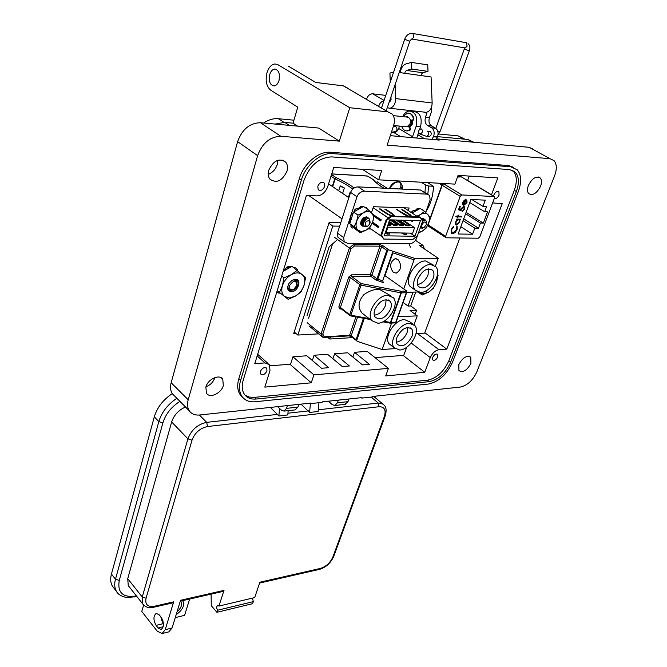 <?xml version="1.0" encoding="UTF-8"?>
<svg xmlns="http://www.w3.org/2000/svg" width="667" height="667" viewBox="0 0 667 667"><rect width="100%" height="100%" fill="white"/><g stroke="black" fill="none" stroke-linecap="round" stroke-linejoin="round"><path stroke-width="1" d="M403.743 355.378L375.004 357.62M290.554 364.207L270.043 365.808M459.838 237.977L424.637 333.091M296.056 333.55L293.688 333.683L329.139 222.403L340.787 222.678M389.995 188.486L391.062 186.56C394.305 182.349 397.482 181.049 400.584 182.666L402.376 186.118L402.534 189.111M399.633 188.969L400.5 186.877L401.467 187.577L401.192 189.044M401.467 187.577L400.35 187.46M400.584 189.019L399.925 188.619M344.347 187.994L340.128 186.235L340.67 185.943L344.347 187.994L342.613 193.422M411.331 220.418L412.756 221.361M404.069 207.812L417.934 216.917M373.954 216.291L380.815 220.96L381.216 219.76L373.237 214.641M372.128 223.32L378.531 227.722L378.931 226.53L372.57 222.169M371.903 229.681L369.301 227.881M371.936 229.681L382.058 236.702L383.758 239.078L381.657 235.226L381.007 234.767L382.041 236.668L371.911 229.648M378.122 211.139L388.377 218.042L386.06 219.893L381.007 234.767M373.12 207.72L378.139 211.105M391.546 216.15L386.91 213.949L379.431 208.929L380.365 208.963L387.644 213.832L391.754 215.791L393.622 215.841L392.004 213.974L384.726 209.113L385.659 209.146L393.138 214.14L394.964 216.25M408.696 216.65L404.094 214.474L396.607 209.521L408.879 216.291L410.705 216.35L409.046 214.499L401.767 209.696L402.668 209.73L410.163 214.657L412.031 216.75M381.657 235.226L386.718 220.343L391.446 216.575L390.787 216.125L388.427 218.009L378.172 211.105M405.111 234.392L404.611 233.817M388.094 234.125L387.577 233.508M386.718 220.343L386.06 219.893M383.758 239.078L412.923 239.411L417.467 235.743L422.586 221.269L420.018 216.983L390.787 216.125M414.916 236.251L420.418 220.66L389.661 219.852L384.217 235.818L414.916 236.251L410.272 233.117M391.446 216.575L420.677 217.417M401.367 232.975L404.294 234.375L406.72 234.417L405.544 233.041M404.544 233.025L402.368 232.991M387.502 232.741L385.276 232.716M385.134 233.125L387.185 234.117L389.678 234.15L388.519 232.758M378.723 227.139L372.353 222.761M381.007 220.385L373.995 215.983M410.555 220.402L412.615 221.761L412.823 220.46M385.734 233.417L385.876 233M387.369 234.117L387.744 233.033M404.419 234.384L404.794 233.308M402.668 209.73L402.509 210.188M410.163 214.657L409.897 215.441M397.515 209.555L397.357 210.022M393.138 214.14L392.855 214.966M385.659 209.146L385.493 209.621M380.365 208.963L380.207 209.446M374.637 216.058L373.987 216.041M350.534 192.513L349.9 192.813L350.267 193.338M414.582 227.705L387.911 227.155L386.01 232.716L412.665 233.158L414.582 227.705L403.335 220.21M387.911 227.155L387.31 226.747M402.168 220.177L409.463 225.046L409.188 225.83L406.161 225.763L397.649 220.06M400.058 225.629L400.333 224.837L403.393 224.912L403.118 225.696L400.058 225.629L391.554 219.902M389.97 219.86L397.257 224.771L396.99 225.554L393.905 225.488L388.894 222.103M388.061 224.562L391.07 224.629L390.804 225.421L387.785 225.354M386.01 232.716L385.418 232.308M397.257 224.771L394.172 224.696L389.161 221.319M393.905 225.488L394.172 224.696M400.333 224.837L393.046 219.943M403.393 224.912L396.098 220.018M373.37 214.657L381.157 219.943M388.603 222.961L391.07 224.629M399.141 220.102L406.436 224.979L409.463 225.046M406.436 224.979L406.161 225.763M339.62 238.486L337.944 237.277L337.419 233.108L350.567 192.396C352.051 188.894 354.569 187.052 358.137 186.885L420.435 190.012L427.881 194.272M353.093 213.398L351.392 213.965L357.012 196.732C358.504 193.213 361.039 191.362 364.607 191.179L426.938 194.13L429.623 195.381L430.123 199.875L425.704 212.381M417.425 235.776L416.466 238.503C415.024 241.729 412.69 243.488 409.471 243.78L347.507 243.272L344.197 241.787L343.688 237.602L350.358 217.134M371.436 212.765L373.453 206.712L409.113 207.987L408.229 210.539M370.927 229.006L367.934 228.948M363.715 225.029L363.148 224.571L363.548 220.068L366.967 218.926M363.698 224.987L362.973 224.454L362.798 220.985M363.598 224.329L362.956 224.295M362.848 224.279L362.089 223.912L362.79 224.179M361.797 223.637L362.014 219.426M363.59 224.187L362.898 224.204M361.631 223.52L361.18 220.894M363.765 222.853L362.623 223.337M363.849 222.57L362.606 223.187M364.574 219.043L362.756 221.702M362.156 222.086L361.281 222.411M364.315 219.243L362.865 221.369M362.231 221.828L361.264 222.261M364.299 217.625L363.207 218.126L361.406 220.794M362.973 218.334L361.514 220.46M369.943 223.228L370.06 221.811L369.31 220.494M363.932 219.318L366.883 218.918M363.874 219.076L364.174 217.659L365.483 217.876M364.907 217.542L365.458 217.892M364.574 217.592L364.674 218.367M364.44 217.609L364.482 218.518M367.1 226.463L362.823 226.13C359.805 222.803 366.233 215.124 368.634 218.292L368.934 218.751M367.959 225.971L369.568 224.179L369.601 220.944C366.275 220.485 364.857 222.144 365.349 225.938L367.717 226.146L364.382 226.196C361.389 223.47 367.334 216.375 369.643 219.201L370.102 222.645M364.282 226.088L362.748 226.03M362.64 226.005L361.472 225.196L360.814 222.003M361.914 225.613L361.472 225.196M362.765 226.138L362.648 226.013C359.813 222.92 365.441 215.499 368.184 217.909M368.976 220.327L369.61 220.452L370.01 222.961M422.078 220.243L423.72 220.619M420.777 226.396L421.994 227.705L424.029 227.38L422.444 228.206L420.243 227.889L423.42 227.647M426.455 224.02C425.404 220.902 423.812 221.369 421.694 225.404C421.636 227.33 422.486 227.947 424.229 227.247L426.188 224.954L426.48 223.011L426.496 223.762M422.011 220.102L423.628 220.66M421.577 219.226L422.236 219.56M422.528 220.118L422.536 221.161M421.527 219.135L422.178 219.593M422.386 220.143L422.394 220.877M423.67 227.622L422.444 228.206M421.277 227.264L420.418 227.405M421.944 219.968L425.254 219.885L425.554 220.452M421.802 219.276L421.894 219.777L424.771 219.468M426.572 223.32L426.613 223.112C426.572 220.168 425.204 219.618 422.528 221.452M351.251 225.104L351.201 225.913L351.576 225.413M362.098 224.954L361.08 221.594M368.384 218.051L366.308 216.833L363.849 217.642L361.497 220.235C360.072 223.512 360.539 225.513 362.906 226.238M367.725 217.65L366.008 216.992M361.422 231.549L365.866 230.282C369.068 228.347 371.352 225.504 372.72 221.752C373.879 217.984 373.52 215.057 371.636 212.965C369.568 211.089 366.892 211.005 363.607 212.715C360.347 214.666 358.037 217.542 356.67 221.352C355.528 225.163 355.92 228.097 357.845 230.14L361.422 231.549M360.313 232.666L365.866 230.282L370.193 227.08L372.72 221.752L374.045 215.566L368.001 209.505L363.523 206.478L353.535 212.031L349.741 223.653L355.911 229.573L360.313 232.666L354.16 226.755L349.741 223.653M367.559 209.205L366.016 207.37L365.316 207.662M363.015 206.512L360.63 206.703L359.98 207.57L360.63 206.703M362.431 206.345L360.255 206.612M359.605 207.429L357.82 208.863M358.679 209.171L357.245 208.404M356.453 208.396L354.344 210.147L354.402 211.356L354.344 210.147M350.508 217.475L350.175 216.517L351.392 213.965L352.318 213.482M351.392 218.618L350.75 217.667L349.867 220.027L351.059 219.635M350.133 220.31L349.433 221.177L349.867 220.027M349.216 220.877L349.358 223.237L350.058 223.954M350.967 226.763L350.917 225.596M364.949 207.445L365.583 207.262M359.496 208.721L359.98 207.57M356.728 208.538L354.652 210.263M351.617 214.182L350.417 216.708L351.1 217.917M349.433 221.177L349.575 223.512M351.201 225.913L351 226.813L352.418 228.064L353.835 227.58M368.001 209.505L363.607 212.715L357.987 215.099L353.535 212.031M357.987 215.099L356.67 221.352L354.16 226.755M363.598 223.895L362.84 224.07M361.931 224.012L360.964 223.462M365.508 218.584L364.999 220.477M364.332 221.469L362.59 222.836M361.956 223.061L361.497 223.145M362.573 221.002L361.239 221.911M363.632 223.512L362.731 223.804M362.615 223.829L362.081 223.854M361.923 223.845L361.105 223.587M365.157 218.709L362.615 222.419M362.006 222.703L361.389 222.878M363.815 217.784L361.264 221.494M424.729 219.435L422.928 218.384L421.344 218.751M424.212 219.193L422.703 218.493L423.445 219.151M421.494 219.059L422.361 219.26M422.761 219.61L423.036 220.068M423.061 220.135L423.195 220.91M418.634 232.441L422.061 231.257L424.395 229.523L426.897 226.555L428.648 223.078C429.831 219.476 429.606 216.675 427.947 214.674C426.113 212.881 423.662 212.806 420.585 214.44L417.659 216.742M418.459 232.958L422.061 231.257L426.08 228.181L428.648 223.078L430.007 217.167L424.654 211.372L420.16 208.463L412.073 213.073M424.529 220.352L424.187 219.268M423.703 210.755L422.386 209.33L421.777 209.513M419.626 208.479L417.442 208.679L416.833 209.513L417.442 208.679M419.068 208.337L417.058 208.596M416.458 209.38L414.824 210.772M415.633 211.039L414.24 210.297M413.515 210.305L411.522 211.981L411.531 212.715M411.231 212.523L411.522 211.981M421.444 209.296L422.161 209.271M416.333 210.647L416.833 209.513M413.798 210.439L411.831 212.098M424.654 211.372L420.585 214.44L416.817 216.191M422.636 219.551L422.836 220.01M422.861 220.102L422.861 221.161M409.021 243.772L410.447 247.115M415.624 240.395L415.824 239.837M339.653 226.188L332.775 226.046L297.849 335.051L318.684 333.85M307.07 315.524L329.156 246.832L337.585 239.536M332.775 226.046L328.873 223.262M297.849 335.051L294.222 332.016M330.398 337.01L329.731 339.019L352.51 337.61M329.731 339.019L327.497 337.185M418.059 278.706C416.925 282.058 417.067 284.692 418.459 286.61C423.67 289.795 428.573 287.06 433.175 278.422C434.342 275.037 434.209 272.369 432.775 270.418C427.572 267.259 422.661 270.027 418.059 278.706M417.5 284.567C422.128 283.65 425.646 280.407 428.047 274.837L428.598 268.868M374.787 309.663C373.753 312.84 373.904 315.366 375.238 317.242C380.732 320.66 385.86 317.909 390.629 308.996C391.696 305.786 391.546 303.227 390.178 301.317C384.692 297.924 379.556 300.709 374.787 309.663M374.295 315.191C379.306 314.449 383.075 311.13 385.609 305.244L386.093 299.591M397.007 337.219C395.973 340.253 396.081 342.638 397.324 344.397C402.484 347.507 407.387 344.797 412.031 336.26C413.09 333.2 412.981 330.782 411.714 328.998C406.553 325.905 401.651 328.639 397.007 337.219M396.398 342.179C401.109 341.279 404.669 338.061 407.103 332.525L407.704 327.455M412.456 323.77L409.88 321.844L404.46 319.593C394.689 319.485 383.425 337.552 389.22 343.93L391.496 345.706M399.741 350.017C409.53 349.85 420.627 331.966 414.841 325.554L409.43 323.32C399.658 323.245 388.336 341.371 394.105 347.749L399.741 350.017M390.704 295.739L380.532 289.978C376.055 288.569 370.502 290.12 363.89 294.631C358.121 301.334 357.529 307.512 362.123 313.165L366.033 316.183M377.881 323.245C388.202 323.287 399.625 304.661 393.43 297.749L387.685 295.264C377.372 294.947 365.708 313.832 371.886 320.702L377.881 323.245M433.083 264.857L425.579 260.955C415.508 260.355 403.852 279.765 410.18 286.485L412.856 288.411M420.619 292.454C430.707 292.771 442.204 273.545 435.884 266.792L430.757 264.516C420.685 263.94 408.954 283.425 415.258 290.137L420.619 292.454M393.363 272.411L396.248 273.137C401.459 269.71 402.009 265.141 397.899 259.421L395.064 258.721C389.853 262.123 389.278 266.683 393.363 272.411M403.135 302.468L408.037 306.078L410.73 305.97L416.592 310.272L410.105 310.555L417.259 315.841L398.032 316.758M414.024 324.704L417.259 315.841M435.359 266.216L438.244 258.296L419.184 245.356L422.995 245.381L415.508 240.32M423.895 291.804L426.046 291.737L426.463 290.595M410.73 305.97L415.758 292.038M414.357 313.69L415.366 313.648L416.592 310.272M424.445 248.924L422.995 245.381M391.579 323.053L382.166 349.525L357.587 341.487L351.401 336.727M382.85 245.623L379.615 244.556L379.99 246.173L381.607 246.707L371.919 275.079L377.022 278.823L386.81 250.358L381.607 246.707L382.85 245.623L389.128 250.017L414.591 258.371L414.074 259.822L392.413 252.718L382.683 280.799L383.367 282.641L375.788 279.907L370.685 276.163L351.651 276.471L351.276 274.846L370.318 274.554L379.99 246.173L354.36 246.015L350.867 249.049L322.786 334.109L324.295 336.818L322.886 337.302L309.029 325.921M382.166 349.525L394.914 348.608M438.244 258.296L414.591 258.371M352.134 243.313L353.61 244.364L379.615 244.556M307.162 322.645L321.044 334.017L349.366 248.049L334.651 237.41M332.558 243.889L308.588 318.217M384.559 275.388L406.77 291.087L406.953 291.779L406.303 292.73L401.376 292.88L390.854 322.511L395.756 322.253L406.303 292.73M414.074 259.822L403.735 288.886M406.77 292.304L417.742 291.979M389.128 250.017L387.869 249.958L377.797 279.198L382.683 280.799M357.537 317.184L351.175 335.809L356.07 339.72L356.678 340.945M413.056 292.121L408.037 306.078M385.084 275.379L392.888 252.868M386.81 250.358L387.869 249.958M389.736 322.986L390.42 322.478L400.942 292.838L401 291.254L406.77 291.087M395.756 322.836L395.756 322.253M340.679 308.454L340.42 307.479L338.811 306.953L348.774 277.038L350.392 277.572L351.651 276.471L361.114 283.542L359.855 284.651L350.392 277.572L340.42 307.479L349.683 314.724L359.855 284.651L361.047 285.142L361.114 283.542L401 291.254L401.376 292.88L400.942 292.838L361.047 285.142L350.859 315.216L369.126 318.568M354.36 246.015L353.61 244.364L349.366 248.049L350.867 249.049M341.296 308.938L339.887 308.996L340.478 308.296L350.4 315.866L350.859 315.216L349.683 314.724L350.4 315.866L370.368 319.535M322.786 334.109L321.044 334.017L322.886 337.302M289.553 285.501C289.061 289.178 290.545 290.353 293.989 289.036L296.923 285.343C296.19 279.907 293.73 279.957 289.553 285.501M288.611 289.186L291.254 290.07L293.989 289.036M297.015 285.101L296.573 281.674L293.98 280.832L297.007 281.182M293.98 280.832L296.14 281.257L295.573 280.474M293.147 290.128C297.607 287.252 299.124 284.042 297.682 280.499L297.866 280.649C299.049 285.601 296.807 288.878 291.129 290.478C288.469 290.078 287.494 288.269 288.186 285.059M295.281 279.256L292.063 280.298L289.011 283.333C286.643 288.211 287.435 291.004 291.396 291.704C298.166 291.829 302.259 278.856 295.281 279.256M297.857 280.64L294.472 279.423L296.448 280.09L297.032 282.383M295.539 280.457L296.406 281.482M289.436 297.966L295.339 296.14C299.541 293.563 302.451 289.937 304.069 285.251C305.419 280.565 304.777 276.988 302.134 274.521C299.25 272.328 295.639 272.378 291.304 274.671C287.01 277.272 284.05 280.957 282.433 285.734C281.115 290.495 281.816 294.072 284.542 296.456L289.436 297.966M297.157 270.377L291.304 274.671L283.967 277.847L282.433 285.734L279.473 292.421L288.127 299.3L295.339 296.14L301.084 291.846L304.069 285.251L305.619 277.489L291.979 266.35L283.125 271.344M297.682 280.499L297.24 280.023M297.307 270.393L297.34 269.318L295.631 267.901L294.155 268.042M288.102 267.275L291.187 266.792L290.137 266.433L287.018 266.917L288.102 267.275L287.494 268.234L286.418 267.734L287.018 266.917M286.418 267.734L284.617 270.077M293.363 267.425L295.114 267.642M290.137 266.433L291.212 266.775M284.392 269.726L283.842 269.393M276.847 291.796L278.864 293.23L279.898 292.93M283.967 277.847L281.682 276.038M279.473 292.421L277.214 290.587M437.46 274.504L438.111 275.288L436.451 282.316L433.333 288.294L428.506 292.171L422.194 295.022L419.668 292.429L423.553 293.805L428.506 292.171C432.133 289.845 434.776 286.56 436.451 282.316L437.227 275.746M422.194 295.022L418.167 292.138M438.853 183.217L441.929 185.118L429.531 219.927M425.963 211.639C430.607 204.377 433.108 195.923 433.467 186.276L427.522 182.575M457.47 177.03L461.414 176.913L494.43 196.698L494.489 197.982L479.823 236.835L478.264 238.219L446.181 237.794L428.306 226.138M445.681 237.569L445.614 236.343L428.097 224.837L427.997 225.271M441.929 185.118L442.254 184.501L442.196 185.276L460.18 196.381L461.814 194.947L443.897 183.925L442.346 184.417L443.63 183.767L443.13 183.458M433.467 186.276L428.664 186.018L427.814 194.23M421.177 182.224L425.546 184.951L428.664 186.018M463.698 218.851L478.481 228.214L474.837 228.139L463.04 220.644M471.861 199.55L482.983 206.378L486.627 206.52L484.659 211.764L469.718 202.535M484.659 211.764L487.552 211.864L483.308 223.112L466.108 212.331M465.591 213.723L480.423 223.036L478.481 228.214M458.929 175.421L461.155 176.763L457.537 176.847M446.682 183.658L443.63 183.767M460.18 196.381L445.614 236.343M428.097 224.837L442.196 185.276M443.897 183.925L447.49 183.708M493.997 196.498L461.814 194.947M460.805 226.697L472.553 234.234L474.837 228.139M466.817 199.933L466.458 202.66L464.165 204.661L466.033 199.591L464.357 200.142L462.698 202.401L462.84 204.911L463.815 205.353L467 202.593L466.875 200M456.045 216.108L455.794 216.8L457.479 216.85L457.12 217.834L457.629 217.851L457.987 216.867L461.639 216.975L461.889 216.291L458.246 216.175L458.604 215.191L458.087 215.174L457.729 216.158L456.045 216.108M453.693 226.78L453.568 226.171L451.159 229.473L451.292 233.041L452.626 233.617L455.002 232.691L457.145 229.581L457.17 226.255L456.612 226.838L456.562 229.573L452.91 232.941L451.834 232.466L451.726 229.531L453.693 226.78L453.368 226.321M482.983 206.378L485.318 200.15L470.835 199.508L458.112 234L472.553 234.234M480.423 223.036L483.308 223.112M460.805 219.235L456.645 219.118L456.395 219.802L457.17 219.827L455.494 222.069L455.628 224.637L456.562 225.054L459.788 222.203L459.838 219.902L460.555 219.918L460.805 219.235M460.255 206.628L459.671 206.603L458.504 209.78L461.072 210.672L461.406 208.963L463.348 207.145L463.982 207.429L464.065 209.163L462.173 211.514L464.632 209.221L464.566 206.887L463.623 206.453L460.864 208.813L460.639 209.73L459.296 209.263L460.255 206.628M494.122 196.515L461.414 176.913M466.75 200.017L467 202.593M466.733 202.426L463.815 205.353M463.548 205.186L462.998 205.069M465.691 199.6L464.165 204.661M457.479 216.85L455.853 216.642M458.279 215.183L458.246 216.175M461.564 216.283L461.639 216.975M461.364 216.808L457.987 216.867M457.72 216.7L457.629 217.851M451.726 229.531L453.427 226.605M451.467 229.356L451.984 232.625M457.053 226.371L457.145 229.581M456.878 229.415L455.002 232.691M454.736 232.516L452.626 233.617M452.359 233.45L451.509 233.25M460.48 219.226L460.555 219.918M460.288 219.751L459.838 219.902M459.571 219.735L459.788 222.203M459.521 222.036L456.562 225.054M456.295 224.887L455.761 224.771M456.453 219.643L457.17 219.827M459.93 206.612L459.296 209.263M464.14 206.57L464.632 209.221M464.365 209.054L462.264 211.264M463.081 206.978L461.406 208.963M461.139 208.796L461.072 210.672M460.805 210.505L458.529 209.713M465.266 200.267L463.682 204.569L463.081 203.86L463.223 202.384L465.266 200.267L462.956 202.218L462.806 203.693L463.473 204.444M456.186 224.129L455.744 221.903L458.221 219.693L458.879 219.935M455.744 221.903L458.221 219.693M458.487 219.86L459.221 220.185L459.288 222.161L456.82 224.37L456.095 224.029L456.011 222.069M409.588 127.314L412.398 124.095L412.648 120.26M277.222 64.349L274.612 63.999C271.11 64.716 268.551 67.709 266.925 72.978C265.216 80.907 266.5 86.66 270.76 90.22L297.765 107.162L293.063 123.17L297.665 126.13M269.693 74.679C270.71 71.394 272.311 69.526 274.496 69.076C278.673 69.752 280.19 73.528 279.039 80.407C278.014 83.667 276.421 85.518 274.27 85.96C270.085 85.293 268.559 81.532 269.693 74.679M223.337 385.493L222.753 379.248C219.535 373.762 207.837 379.098 205.87 387.043L206.453 393.18C209.721 398.724 221.336 393.372 223.337 385.493M470.902 363.482L470.802 357.354C466.742 355.094 462.748 357.495 458.829 364.549L458.929 370.619C462.998 372.886 466.992 370.51 470.902 363.482M540.587 186.193C541.887 182.616 541.804 179.898 540.32 178.031C536.176 175.704 532.199 178.181 528.381 185.468C527.105 189.028 527.197 191.721 528.656 193.555C532.791 195.906 536.768 193.447 540.587 186.193M286.943 171.269C287.944 167.625 287.569 164.616 285.81 162.231C279.231 157.745 273.553 160.405 268.768 170.202C267.809 173.795 268.184 176.763 269.885 179.106C276.471 183.633 282.158 181.024 286.943 171.269M277.755 160.297L277.239 164.541C275.588 169.418 272.595 172.67 268.251 174.304M494.33 198.391C496.115 198.991 497.69 197.907 499.058 195.156L498.908 191.896C497.14 190.87 495.473 191.871 493.897 194.897L493.58 196.19M437.752 356.987L437.677 354.477C435.943 353.485 434.267 354.46 432.65 357.404L432.725 359.897C434.459 360.889 436.135 359.922 437.752 356.987M324.596 186.552L324.212 183.066C321.786 181.457 319.651 182.508 317.809 186.218L318.192 189.686C320.619 191.296 322.753 190.253 324.596 186.552M266.958 370.894L266.75 368.342C264.415 366.842 262.298 367.867 260.388 371.427L260.597 373.954C262.931 375.463 265.057 374.437 266.958 370.894M275.071 124.062L284.742 122.386L293.063 123.17M288.236 66.091L315.741 82.45L343.372 85.876L347.715 88.144M391.396 132.341L393.863 132.566C395.973 132.491 397.574 131.124 398.666 128.473L399.466 126.08M437.56 136.643L467.842 139.47L473.77 142.246M416.775 138.052L418.559 132.591M419.651 129.381L420.56 126.713C422.386 117.509 420.085 112.431 413.64 111.489L411.656 111.264M402.701 116.625C404.31 113.307 406.478 111.431 409.204 110.997C415.649 111.939 417.959 117.033 416.133 126.271L412.206 137.635M277.964 64.724L349.775 107.737L387.986 111.889L392.304 114.132C394.614 117.075 395.022 121.002 393.522 125.913L387.168 145.131L549.958 158.679L554.06 160.63C556.862 164.124 557.02 169.235 554.544 175.963L476.772 371.986C472.786 380.49 467.3 385.518 460.313 387.06L372.628 396.456L372.453 396.957L361.822 398.099L361.314 397.674M174.812 396.223L172.311 393.697C170.41 390.737 170.027 387.085 171.152 382.75L237.61 141.654C242.104 129.34 249.708 123.036 260.413 122.72L318.693 128.056L339.328 141.146L349.775 107.737M287.444 405.586L286.535 408.362L284.025 411.114L281.532 410.288L277.58 406.645M172.311 393.697L189.245 410.78C191.529 414.015 195.022 415.416 199.725 414.991L310.805 403.085L310.63 403.602L310.13 403.16M361.822 398.099L361.998 397.599L322.261 401.859L322.086 402.368L310.63 403.602M298.824 404.369L297.916 407.12L294.947 409.905M338.336 400.133L337.41 402.81L334.859 405.486L332.333 404.694L328.339 401.209M348.924 398.999L347.991 401.659L344.972 404.36M436.827 139.87L437.168 138.894L529.189 147.315L533.325 149.283M390.303 135.651L439.219 140.087L437.168 138.894M513.898 167.467L508.646 165.541L330.498 152.259C318.659 151 303.535 163.749 299.308 178.681L238.844 378.664C236.977 385.184 237.435 390.554 240.22 394.772L242.788 397.474M189.245 410.78C187.36 407.829 187.018 404.152 188.202 399.766L257.637 155.628C262.306 143.138 270.027 136.685 280.799 136.268L339.328 141.146M214.907 377.555C213.332 382.008 210.338 385.101 205.928 386.843M510.755 166.742L517.325 169.877C521.344 174.962 521.669 182.208 518.284 191.612L452.593 362.006C446.882 374.479 438.794 381.824 428.347 384.059L255.219 401.742C249.358 402.251 244.947 400.483 241.988 396.44C239.211 392.221 238.761 386.852 240.629 380.323L301.351 180.09C305.594 165.141 320.744 152.368 332.583 153.61L510.755 166.742L508.646 165.541M243.238 380.098C241.571 385.868 241.971 390.62 244.43 394.355C247.032 397.907 250.909 399.466 256.07 399.024L429.265 381.649C438.494 379.69 445.631 373.195 450.684 362.173L516.35 191.512C519.326 183.225 519.043 176.838 515.499 172.361L509.671 169.585L331.557 156.895C319.043 157.562 309.872 165.341 304.044 180.232L243.238 380.098M491.446 194.906L497.84 177.897L458.071 175.371L454.911 184.125L378.639 179.823L381.732 170.51L333.742 167.459L327.697 186.702C325.429 192.463 321.836 195.523 316.925 195.898L306.411 195.456L254.786 363.673L265.016 362.898L269.485 364.749L269.977 370.644L264.807 387.118L311.264 382.816L290.412 364.649L292.938 356.795L306.803 355.778L321.502 368.276L328.806 367.675L314.09 355.253L327.539 354.269L342.296 366.558L349.383 365.966L334.609 353.752L347.674 352.801L362.473 364.891L369.343 364.315L354.536 352.301L367.217 351.376L388.419 368.376L385.701 375.921L424.754 372.303L403.593 355.786L406.72 347.232M415.958 333.85L425.271 333.058L446.773 349.133L502.209 203.727L492.63 202.901M512.364 170.185L513.407 171.161C516.95 175.638 517.242 182.016 514.282 190.295L448.841 360.78C443.805 371.794 436.677 378.272 427.447 380.223L254.302 397.374L249.241 397.082L245.056 395.164M311.264 382.816L313.899 374.862L388.419 368.376M424.754 372.303L430.282 357.595C432.341 353.068 435.234 350.45 438.978 349.725L446.773 349.133M469.201 176.08L467.609 180.432L491.496 194.781M362.323 169.276L378.639 179.823M312.356 360.505L314.09 355.253M313.899 374.862L292.938 356.795M352.893 357.062L354.536 352.301M332.925 358.754L334.609 353.752M428.364 136.493L429.29 136.702L431.024 135.001C431.474 132.741 430.89 131.499 429.281 131.266L428.923 131.357M400.333 72.661L400.925 69.793C402.059 66.583 403.818 64.607 406.203 63.84L411.472 62.423L411.756 69.043L406.486 70.427L405.061 72.028L404.877 73.295L399.216 72.503M424.479 112.139L426.296 112.339C429.99 111.331 431.941 108.204 432.149 102.96L431.065 76.963L421.119 75.571L421.302 74.312L422.728 72.736L406.486 70.427M384.084 100.383L372.645 93.805C369.993 93.83 368.001 95.506 366.683 98.824L366.583 99.141M378.664 106.186L378.773 105.87C379.865 102.993 381.591 101.301 383.95 100.792M372.645 93.805L385.768 95.389M413.048 111.422L413.232 110.88M389.386 101.517L389.903 101.634L391.062 99.7L390.945 96.907M395.072 84.742L395.656 98.599C395.464 103.994 393.53 107.22 389.853 108.271L387.285 107.704M424.621 138.761L417.817 134.767M424.229 112.106L426.763 113.54L425.529 117.159C424.529 120.919 425.204 123.695 427.555 125.471L431.649 127.831C434.025 129.631 434.701 132.416 433.692 136.193L431.933 139.428M431.407 107.512L431.407 111.789L429.423 117.575C428.431 121.327 429.106 124.095 431.449 125.871L435.551 128.222C437.919 130.015 438.603 132.791 437.594 136.56L435.826 139.778M426.763 113.54L426.73 112.264M390.303 81.933L389.92 73.062L393.622 72.086M411.472 62.423L427.739 64.849L428.006 71.386L422.728 72.736M428.006 71.386L411.756 69.043M406.02 126.73L407.053 126.83L410.122 123.745C410.914 119.718 409.905 117.5 407.095 117.092L393.313 115.624M409.054 126.68L411.256 123.862L411.439 120.102M410.397 122.611L410.472 122.011M402.785 116.633L407.47 113.082C410.455 112.981 412.439 114.882 413.423 118.793L412.556 120.252L413.19 120.31L413.924 118.851C413.073 115.333 411.331 113.423 408.696 113.115M407.845 117.125L407.12 116.35L405.836 116.958M412.556 120.252L410.297 119.952M408.304 126.338L409.88 128.197L409.646 130.007L407.387 130.89C404.752 131.04 402.86 129.515 401.701 126.305M407.47 116.442L406.328 117.008M406.687 130.915L410.138 130.057L410.372 128.247L408.588 126.13M263.598 123.02C268.559 119.735 273.478 118.301 278.364 118.709L293.939 120.193M396.923 130.023L397.865 130.115M438.736 134.017L458.062 135.868L464.415 138.928M161.289 617.434L159.23 614.849L156.245 613.382C153.252 615.924 153.193 619.918 156.086 625.379L158.129 627.981L161.156 629.49C164.165 626.922 164.207 622.911 161.289 617.434M172.778 602.885L173.662 601.859L165.216 629.698L162.048 633.55L157.179 631.124L141.779 611.456L143.63 605.086M163.49 624.47L160.739 616.75M129.19 586.768L128.264 585.601L127.73 578.689L171.652 421.953C173.945 415.116 178.556 410.122 185.484 406.987M114.015 588.211L112.431 586.176C110.522 582.891 110.197 578.856 111.456 574.054L154.302 416.85C157.162 407.445 163.148 399.708 172.278 393.638M189.653 599.033L184.584 615.366L175.271 617.584M162.873 620.543L161.422 620.885M168.793 631.882L172.078 628.014L180.574 600.292L224.004 590.387L218.918 606.086L254.686 597.582L259.888 582.216L320.452 568.409C326.138 566.591 330.307 562.731 332.958 556.828L384.367 416.458C386.226 409.988 384.467 406.745 379.098 406.72L207.545 426.53C200.092 428.114 194.914 432.666 192.013 440.195L146.065 598.224C144.906 604.527 147.699 607.195 154.452 606.245L173.662 601.859M279.531 408.437L278.864 415.958L270.343 407.42M182.475 600.675L183.117 601.451C184.659 605.819 182.341 610.23 176.163 614.682M252.535 598.091L253.31 601.642L252.626 603.668L216.908 612.298L211.264 605.636L211.105 594.13M218.918 606.086L217.667 605.519C216.408 606.536 216.375 608.112 217.575 610.23L253.31 601.642M217.575 610.23L216.908 612.298M223.086 591.396L224.004 590.387M278.864 415.958L287.777 414.941L288.169 410.655M318.959 402.71L318.126 411.489L309.588 412.456L301.176 404.294L298.766 404.552M310.438 403.427L309.588 412.456M177.013 611.897C181.04 608.171 182.399 604.802 181.107 601.801L180.532 601.117M419.343 133.784C417.959 131.507 418.526 129.865 421.052 128.864L421.669 129.065C423.053 131.341 422.486 132.983 419.968 133.984L419.343 133.784M425.863 136.11L426.822 136.351L428.598 134.776L427.964 131.374L427.455 131.182M395.373 131.674L395.764 131.624C397.365 130.165 397.374 128.464 395.789 126.53L393.313 126.563M401.025 187.16L400.584 182.666M352.701 189.103C348.299 185.634 342.446 182.249 335.134 178.939L332.691 186.685M383.783 188.169C378.806 185.118 375.321 182.299 373.303 179.706L367.725 176.08L331.699 173.962M331.507 174.562L336.06 177.605C343.563 180.999 349.583 184.467 354.102 188.019M332.316 186.435L334.742 178.731L330.99 176.213M373.695 179.882L374.062 180.382C375.905 182.65 379.181 185.251 383.892 188.177M331.724 173.895L367.309 175.988L373.445 179.723M335.134 178.939L336.06 177.605L334.742 178.731L335.134 178.939M420.435 190.012L426.938 194.13M337.419 233.108L343.688 237.602M350.567 192.396L357.012 196.732M358.137 186.885L364.607 191.179M356.07 339.72L363.457 318.267M324.295 336.818L349.616 335.301L355.895 316.875M338.811 306.953L339.887 308.996M351.276 274.846L348.774 277.038M364.299 318.417L356.578 340.829M383.9 321.277L390.854 322.511L390.237 323.128L395.831 322.828M377.347 280.665L377.797 279.198L377.022 278.823L375.788 279.907M371.919 275.079L370.318 274.554L370.685 276.163L371.919 275.079M389.97 323.111L382.883 321.827M323.437 337.435L349.049 335.885L351.226 336.585L351.175 335.809L349.616 335.301L348.916 335.893M425.546 184.951L424.954 192.421M467.842 139.47L472.519 142.129M400.575 136.585L393.863 132.566M416.133 126.271L420.56 126.713M412.59 136.71L398.666 128.473M343.372 85.876L387.986 111.889M284.742 122.386L289.336 125.371M549.958 158.679L529.189 147.315M260.413 122.72L280.799 136.268M188.202 399.766L171.152 382.75M237.61 141.654L257.637 155.628M297.916 407.12L286.535 408.362M347.991 401.659L337.41 402.81M240.629 380.323L238.844 378.664M301.351 180.09L299.308 178.681M332.583 153.61L330.498 152.259M429.265 381.649L427.447 380.223M254.302 397.374L256.07 399.024M514.282 190.295L516.35 191.512M448.841 360.78L450.684 362.173M265.016 362.898L257.17 355.911M417.484 333.533L438.978 349.725M430.282 357.595L411.231 343.021M421.119 75.571L404.877 73.295M389.411 101.534L390.037 101.609M429.423 117.575L425.529 117.159M432.149 102.96L395.656 98.599M437.385 137.152L433.492 136.793M433.692 136.193L437.594 136.56M435.551 128.222L431.649 127.831M431.449 125.871L427.555 125.471M413.924 118.851L413.423 118.793M410.138 130.057L409.646 130.007M410.372 128.247L409.88 128.197M283.95 122.336L278.364 118.709M458.062 135.868L463.723 139.086M163.232 626.747L158.129 627.981M156.086 625.379L162.915 623.737M179.94 401.392C171.294 406.912 165.599 414.09 162.865 422.92L119.268 580.432C117.259 592.596 122.761 597.799 135.776 596.048L136.393 595.914M172.078 628.014L165.216 629.698M143.597 605.052L142.705 603.918L142.246 596.99L127.73 578.689M154.452 606.245L153.568 607.27M135.776 596.048L134.917 597.073M119.268 580.432L115.483 579.206C114.207 584.017 114.524 588.061 116.433 591.337L117.976 593.338M162.865 422.92L158.821 421.602L115.483 579.206L111.456 574.054M176.872 398.291C167.717 404.41 161.697 412.173 158.821 421.602L154.302 416.85M199.375 415.024L206.695 422.369L277.814 414.357M171.652 421.953L187.919 438.861C191.429 429.756 197.682 424.262 206.695 422.369L207.545 426.53M146.065 598.224L142.246 596.99L187.919 438.861L192.013 440.195M379.098 406.72L378.264 403.043L318.284 409.796M308.529 410.897L287.936 413.215M384.367 416.458L385.234 415.9C386.652 410.789 386.318 407.22 384.225 405.186L381.724 403.377L378.264 403.043L371.16 397.09M332.958 556.828L333.833 556.111L385.167 416.066M320.452 568.409L319.551 569.36C326.03 567.35 330.774 562.998 333.767 556.303M375.204 396.181L374.912 397.399M412.906 33.5L466.308 42.688L467.133 46.165L465.249 47.957L464.532 47.841M468.059 43.647C469.968 45.356 470.385 47.757 469.31 50.842L464.357 49.1M404.702 39.203L409.038 41.071L409.905 40.995L411.539 39.028M381.566 107.871L404.677 39.27C406.22 35.334 408.721 33.375 412.189 33.383L412.956 33.533L413.79 37.152L411.914 39.036L465.249 47.957L464.632 48.057L435.809 128.389M469.285 50.9L440.12 131.474L437.752 131.291M389.428 188.453L390.604 186.268C392.596 182.883 395.514 181.432 399.358 181.924M340.128 186.235L338.686 190.762M348.424 197.374L349.9 192.813M337.944 237.277L344.197 241.787M308.846 195.556L342.029 218.843M328.581 183.9L348.866 197.674M377.063 181.749L387.227 188.344M363.257 218.092L363.849 217.642M395.064 258.721L396.215 258.721M406.887 291.979L395.89 322.736M410.18 286.485L415.258 290.137M362.123 313.165L371.886 320.702M389.22 343.93L394.105 347.749M410.072 327.764L411.714 328.998M388.302 299.917L390.178 301.317M430.84 269.076L432.775 270.418M291.446 280.757L292.063 280.298M427.547 225.638L427.981 225.921M459.029 175.429L461.272 176.772M276.113 69.293L274.496 69.076M221.244 377.822L222.753 379.248M469.643 356.495L470.802 357.354M538.519 177.013L540.32 178.031M282.725 160.113L285.81 162.231M498.149 191.446L498.908 191.896M437.177 354.102L437.677 354.477M323.12 182.324L324.212 183.066M266.141 367.8L266.75 368.342M295.398 409.855L284.025 411.114M345.431 404.31L334.859 405.486M240.22 394.772L241.988 396.44M513.407 171.161L515.499 172.361M257.679 354.26L268.059 363.482M429.882 131.324L429.281 131.266M426.296 112.339L389.853 108.271M407.053 126.83L393.655 125.513M410.047 127.13L409.371 127.064M413.19 120.31L412.69 120.252M407.887 130.932L407.387 130.89M168.901 631.857L162.048 633.55M172.82 602.876L153.618 607.262C149.2 608.471 145.564 607.354 142.705 603.918L128.264 585.601M136.96 596.623L126.563 597.507C121.286 596.373 117.909 594.322 116.433 591.337L112.431 586.176M319.551 569.36L259.605 583.058M223.137 591.387L180.298 601.167M375.479 397.865L375.963 396.098M183.117 601.451L182.508 600.7M382.449 403.693L373.662 396.348M426.822 136.351L429.648 136.61M409.888 41.054L386.293 110.63M419.968 133.984L426.547 136.36M427.572 131.224L430.207 131.482M440.087 131.549L437.994 134.867M391.454 132.174L395.764 131.624"/></g></svg>
